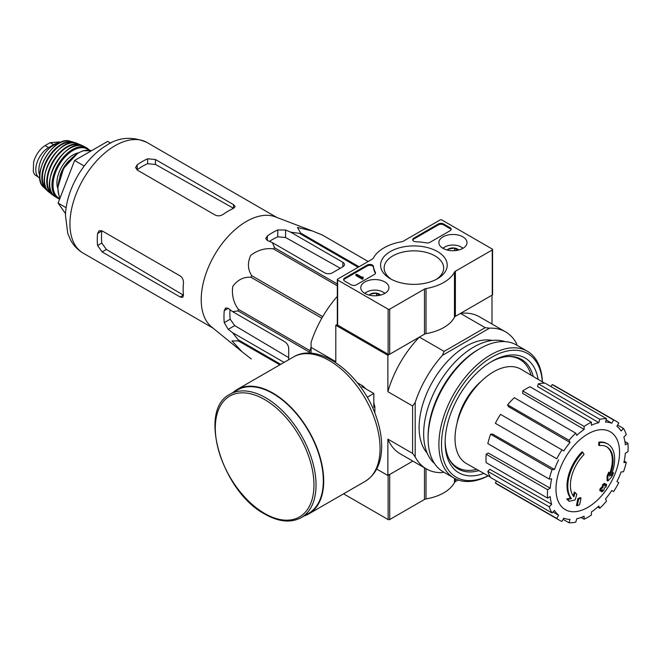 <?xml version="1.0" encoding="UTF-8"?>
<svg xmlns="http://www.w3.org/2000/svg" width="661" height="661" viewBox="0 0 661 661"><rect width="100%" height="100%" fill="white"/><g stroke="black" fill="none" stroke-linecap="round" stroke-linejoin="round"><path stroke-width="0.99" d="M242.298 351.974L211.611 326.964A63.861 36.876 -60 0 1 201.473 305.118A63.861 36.876 -60 0 1 225.004 240.001A63.861 36.876 -60 0 1 275.199 216.825L312.19 230.904L297.458 227.483L300.697 233.06A71.413 41.23 -60 0 0 299.483 233.383L290.642 232.143L285.585 230.003L277.777 229.937A68.727 39.677 120 0 0 267.358 235.944L265.747 238.464L267.358 240.521L272.423 242.661L274.563 247.768A71.413 41.23 -60 0 0 273.348 248.85C265.235 247.9 257.674 250.073 250.684 255.369C247.363 262.789 247.718 269.564 251.767 275.695A71.413 41.23 -60 0 0 250.874 277.24C243.628 276.785 237.588 279.834 232.763 286.387C231.606 295.054 233.49 302.713 238.414 309.356A71.413 41.23 -60 0 0 238.092 310.943L232.598 311.637L228.21 308.332L225.616 307.96L224.253 310.62A68.727 39.677 120 0 0 224.253 322.642L228.21 329.368L232.598 332.681L238.092 339.721A71.413 41.23 -60 0 0 238.414 340.936L231.961 340.902L242.298 351.974L250.874 358.659A71.413 41.23 -60 0 0 251.32 358.923L250.874 358.659M322.279 234.986A71.413 41.23 -60 0 1 322.725 235.233L368.185 261.483L322.279 234.986L312.19 230.904M288.708 359.733L288.708 348.545A5.519 3.189 -120 0 0 284.8 341.778L232.598 311.637M232.598 332.681L284.081 362.402M288.708 357.651L234.721 325.617L230.202 319.205A60.366 34.851 120 0 1 230.003 309.679M309.53 353.189L309.53 352.189A71.413 41.23 -60 0 1 309.852 350.594L311.091 347.413M358.171 267.259L299.483 233.383M359.055 266.747L300.697 233.06M337.317 283.999L274.563 247.768M337.317 285.775L273.348 248.85M279.843 364.847L238.414 340.936M280.727 364.335L238.092 339.721M309.53 352.189L238.092 310.943M309.852 350.594L238.414 309.356M321.833 318.205L250.874 277.24M322.725 316.66L251.767 275.695M272.423 242.661L324.625 272.803A5.519 3.189 0 0 0 332.433 272.803L342.844 266.796A5.519 3.189 0 0 0 344.464 264.54A5.519 3.189 0 0 0 342.844 262.285L290.642 232.143M269.424 241.397A60.366 34.851 120 0 1 277.777 236.812L285.585 237.514L340.316 268.25M599.444 445.58L598.668 445.126A128.829 94.54 -100.2 0 0 598.816 442.151L599.593 442.606A33.133 19.128 -60 0 1 607.781 444.01A33.133 19.128 -60 0 1 610.995 475.78A126.879 84.864 -9.5 0 0 613.532 472.822A123.599 99.53 103.8 0 1 611.879 476.655A126.325 84.492 170.5 0 1 607.856 481.034A127.416 59.672 -128 0 0 607.856 476.424A126.094 101.546 -76.2 0 0 609.483 472.665A126.945 59.449 52 0 1 609.599 476.201A30.183 17.426 -60 0 0 606.831 446.869A30.183 17.426 -60 0 0 599.444 445.58A128.829 94.54 -100.2 0 0 599.593 442.606M598.816 442.151A33.133 19.128 -60 0 1 606.996 443.564L607.781 444.01M606.443 446.654A30.183 17.426 -60 0 1 609.541 473.954M607.856 481.034L607.079 480.588A127.416 59.672 -128 0 0 607.079 475.97A126.094 101.546 -76.2 0 0 608.707 472.21L609.483 472.665M607.079 475.97L607.856 476.424M611.946 473.342A126.879 84.864 -9.5 0 0 612.755 472.375L613.532 472.822M569.261 501.261L568.485 500.807A123.599 16.657 -144.5 0 0 566.684 498.964A126.879 59.424 8 0 0 570.658 498.163A33.133 19.128 -60 0 1 582.052 451.835L582.837 452.281A128.829 46.113 45.7 0 1 584.043 454.471A30.183 17.426 -60 0 0 573.888 496.816A126.945 84.905 -110.5 0 0 575.062 492.536A126.094 16.996 35.5 0 1 576.822 494.337A127.416 85.219 69.5 0 1 575.111 499.939A126.325 59.16 -172 0 1 569.261 501.261A123.599 16.657 -144.5 0 0 567.468 499.419A126.879 59.424 8 0 0 571.435 498.617A33.133 19.128 -60 0 1 582.837 452.281M570.658 498.163L571.435 498.617M566.684 498.964L567.468 499.419M573.227 495.957A126.945 84.905 -110.5 0 0 574.285 492.081L575.062 492.536M577.21 505.789L576.425 505.343A127.457 73.586 -120 0 0 577.838 498.642L578.623 499.096A126.862 73.247 0 0 0 580.994 498.055A127.854 73.817 60 0 1 579.581 504.756A124.888 72.099 180 0 1 577.21 505.789A127.457 73.586 -120 0 0 578.623 499.096M577.838 498.642A126.862 73.247 0 0 0 580.209 497.609L580.994 498.055M600.543 491.016L599.758 490.561A128.209 74.024 -120 0 0 600.213 488.413A126.268 72.9 0 0 0 602.171 486.992A127.854 73.817 -120 0 0 602.592 484.687L603.377 485.133A126.862 73.247 0 0 0 605.17 483.769A127.457 73.586 60 0 1 604.749 486.075A126.268 72.9 0 0 0 606.6 484.587A126.962 73.297 60 0 1 606.145 486.736A125.64 72.536 180 0 1 604.294 488.223A127.457 73.586 60 0 1 603.757 490.462A124.888 72.099 180 0 1 601.964 491.834A127.854 73.817 -120 0 0 602.502 489.586A125.64 72.536 180 0 1 600.543 491.016A128.209 74.024 -120 0 0 600.989 488.867A126.268 72.9 0 0 0 602.956 487.446A127.854 73.817 -120 0 0 603.377 485.133M602.592 484.687A126.862 73.247 0 0 0 604.394 483.315L605.17 483.769M602.171 486.992L602.956 487.446M600.213 488.413L600.989 488.867M601.436 490.371A127.854 73.817 -120 0 1 601.188 491.379L601.964 491.834M604.989 484.819A126.268 72.9 0 0 0 605.815 484.141L606.6 484.587M457.048 423.18A45.832 26.457 -60 0 1 481.241 381.273M337.317 324.386L335.813 325.253L387.875 355.304L419.396 337.11A79.138 45.692 120 0 0 387.875 391.7L387.875 355.304M442.391 472.598L443.465 471.979L442.391 472.598A79.138 45.692 120 0 1 426.386 468.922A79.138 45.692 120 0 1 415.199 456.908L415.199 402.475A79.138 45.692 120 0 1 442.391 355.387L444.118 351.379L419.396 337.11M444.118 351.379L485.191 327.666L460.469 313.397L491.991 295.194L491.991 324.03M337.317 296.359A79.138 45.692 120 0 0 311.091 342.365L311.091 347.372L335.813 361.65L335.813 325.253M376.687 469.062L387.875 475.523L412.844 461.105L389.693 474.474L389.693 519.554L424.478 499.476A3.685 2.123 0 0 1 426.023 498.939A42.329 24.44 0 0 0 454.462 482.522A3.685 2.123 0 0 1 455.379 481.629L458.205 480.002M364.5 387.627A17.905 10.336 60 0 1 365.963 388.941M373.82 402.549A17.905 10.336 60 0 1 374.225 404.474M415.199 456.908L412.596 453.405L412.596 405.978L387.875 391.7M311.091 353.271L311.091 347.372M387.875 475.523L387.875 439.127A79.138 45.692 120 0 0 400.359 453.9L426.386 468.922M412.596 453.405L387.875 439.127M427.221 453.182A66.257 38.255 -60 0 1 432.831 381.257A66.257 38.255 -60 0 1 492.305 340.44M516.712 345.108L516.712 343.869A79.138 45.692 120 0 0 505.525 331.847A79.138 45.692 120 0 0 489.528 328.17L442.391 355.387M485.191 327.666L489.528 328.17M505.525 331.847L479.498 316.826A79.138 45.692 120 0 0 460.469 313.397M412.596 405.978L415.199 402.475M476.738 469.376A62.39 36.025 -60 0 1 457.404 467.492A62.39 36.025 -60 0 1 448.926 458.635M507.888 356.51A62.39 36.025 -60 0 1 519.802 359.427A62.39 36.025 -60 0 1 531.097 375.225M457.404 467.492L454.801 465.988A62.39 36.025 -60 0 1 453.231 464.989M515.539 357.064A62.39 36.025 -60 0 1 517.199 357.923L519.802 359.427M459.023 468.335A62.869 36.297 -60 0 1 454.884 466.583M517.753 357.7A62.869 36.297 -60 0 1 521.339 360.41M587.769 507.425A44.956 25.953 -60 0 1 555.984 489.066A44.956 25.953 -60 0 1 587.769 434.004A44.956 25.953 -60 0 1 619.564 452.364A44.956 25.953 -60 0 1 587.769 507.425M584.126 426.428L584.126 429.443L522.702 393.386L522.702 390.957L584.126 426.428A57.053 32.943 120 0 1 591.413 422.214L591.413 425.238A53.376 30.819 -60 0 1 598.783 422.676L537.55 386.553L538.351 383.843L599.783 419.305L598.783 422.676M575.764 433.178A57.053 32.943 120 0 0 569.03 440.284L507.598 404.821A57.053 32.943 120 0 1 514.332 397.707L575.764 433.178L576.764 435.384A53.376 30.819 -60 0 1 584.126 429.443M569.03 440.284L570.03 442.49L508.408 406.598L507.598 404.821M561.941 449.852A57.053 32.943 120 0 0 556.785 458.775L495.353 423.313A57.053 32.943 120 0 1 500.509 414.381L563.783 450.918A53.376 30.819 -60 0 1 570.03 442.49M556.785 458.775L496.841 424.172M554.463 469.459L552.042 469.698L490.619 434.236L492.561 434.046L554.463 469.459A53.376 30.819 -60 0 1 558.636 459.841M552.042 469.698A57.053 32.943 120 0 0 549.258 479.085L551.671 478.845A53.376 30.819 -60 0 0 550.208 488.198L547.589 489.702A57.053 32.943 120 0 0 547.589 498.121L550.208 496.609A53.376 30.819 -60 0 0 551.671 504.269L549.258 506.822A57.053 32.943 120 0 0 552.042 512.986L554.463 510.432A53.376 30.819 -60 0 0 558.636 515.233L556.785 518.439A57.053 32.943 120 0 0 559.247 520.124A57.053 32.943 120 0 0 561.941 521.413L563.783 518.207A53.376 30.819 -60 0 0 570.03 519.422L569.03 522.785A57.053 32.943 120 0 0 575.764 522.124L576.764 518.753A53.376 30.819 -60 0 0 584.126 516.191L584.126 519.216A57.053 32.943 120 0 0 591.413 515.01L591.413 511.986A53.376 30.819 -60 0 0 598.783 506.045L599.783 508.251A57.053 32.943 120 0 0 606.517 501.145L605.509 498.939A53.376 30.819 -60 0 0 611.755 490.512L613.606 491.577A57.053 32.943 120 0 0 618.762 482.654L616.911 481.588A53.376 30.819 -60 0 0 621.084 471.971L623.497 471.731A57.053 32.943 120 0 0 626.289 462.345L623.868 462.584A53.376 30.819 -60 0 0 625.339 453.231L627.95 451.727A57.053 32.943 120 0 0 627.95 443.308L625.339 444.82A53.376 30.819 -60 0 0 623.868 437.161L626.289 434.608A57.053 32.943 120 0 0 623.497 428.444L621.084 430.997A53.376 30.819 -60 0 0 616.911 426.196L618.762 422.99A57.053 32.943 120 0 0 616.3 421.305A57.053 32.943 120 0 0 613.606 420.016L611.755 423.222L606.137 419.9M538.351 383.843A57.053 32.943 120 0 1 545.085 383.173L606.517 418.644L605.509 422.007A53.376 30.819 -60 0 1 611.755 423.222M606.517 418.644A57.053 32.943 120 0 0 599.783 419.305M490.33 477.044L466.468 463.584A54.475 31.455 -60 0 1 466.311 400.591A54.475 31.455 -60 0 1 520.942 369.226L544.532 383.165M552.951 512.027L558.636 515.233M549.258 506.822L487.826 471.351L489.768 469.302L551.671 504.269M547.589 489.702L486.166 454.239L488.264 453.025L550.208 488.198M486.166 454.239A57.053 32.943 120 0 0 486.166 462.659L547.589 498.121M490.619 434.236A57.053 32.943 120 0 0 487.826 443.622L549.258 479.085M522.702 390.957A57.053 32.943 120 0 1 529.99 386.751L591.413 422.214M616.3 421.305L554.868 385.842A57.053 32.943 120 0 0 552.175 384.553L613.606 420.016M552.175 384.553L551.001 386.594M617.581 425.031L623.497 428.444M624.918 441.556L627.95 443.308M624.191 461.13L626.289 462.345M597.684 507.045L599.783 508.251M581.093 517.464L584.126 519.216M563.114 519.372L569.03 522.785M496.535 480.935L495.353 482.968L556.785 518.439M495.353 482.968A57.053 32.943 120 0 0 497.816 484.662L559.247 520.124M487.826 471.351A57.053 32.943 120 0 0 490.619 477.515L552.042 512.986M110.693 143.123L107.677 141.388L74.619 160.474L58.094 203.084L65.53 213.668M58.094 203.084L66.158 207.736M74.619 160.474L84.203 166.01M215.304 215.122L137.224 170.034L135.604 167.53L137.224 164.804A63.861 36.876 120 0 1 147.634 158.797L155.442 159.516L233.523 204.604L235.142 206.604L233.523 208.38A63.861 36.876 -60 0 0 223.112 214.395C220.526 216.015 217.923 216.254 215.304 215.122M137.224 164.804L137.224 169.712A57.904 33.43 120 0 1 147.634 163.697L155.442 164.44L233.523 208.281L233.523 204.604M97.572 233.482L101.811 231.036A57.904 33.43 120 0 0 101.811 243.058L106.363 249.445L183.378 295.145L180.18 296.987L182.725 297.392L183.461 295.095A63.861 36.876 -60 0 1 183.461 283.073C183.568 280.024 182.477 277.653 180.18 275.951L102.1 230.871L99.117 230.722L97.572 233.482A63.861 36.876 120 0 0 97.572 245.504L102.1 251.907L106.363 249.445M180.18 296.987L102.1 251.907M374.861 413.108L374.861 406.697L373.82 407.3L373.82 393.477L361.848 386.561L362.889 385.958L357.337 382.752M367.219 397.286L373.82 393.477M374.861 406.697A27.241 15.724 -120 0 0 373.82 403.251M365.351 388.585A27.241 15.724 -120 0 0 362.889 385.958M301.284 517.596L308.571 513.39A71.223 41.122 -120 0 0 308.571 431.146A71.223 41.122 -120 0 0 237.349 390.023L230.061 394.229C197.251 409.828 222.005 491.85 264.937 514.142C278.835 521.992 290.956 523.14 301.284 517.596A71.223 41.122 -120 0 0 301.284 435.351A71.223 41.122 -120 0 0 230.061 394.229M304.126 515.952A71.776 41.445 -120 0 0 308.844 513.87A71.776 41.445 -120 0 0 308.844 430.989A71.776 41.445 -120 0 0 237.068 389.544A71.776 41.445 -120 0 0 232.903 392.584M343.563 493.825L388.131 519.554A1.107 0.636 0 0 0 389.693 519.554M388.131 474.474A1.107 0.636 0 0 0 389.693 474.474M429.947 242.347A3.685 2.123 180 0 1 426.229 242.868A40.495 23.375 180 0 0 416.157 241.802A3.685 2.123 180 0 1 412.679 239.679A3.685 2.123 180 0 1 413.753 238.175L438.367 223.963A3.685 2.123 180 0 1 443.572 223.963L450.083 227.723A3.685 2.123 180 0 1 451.157 229.227A3.685 2.123 180 0 1 450.083 230.73L429.947 242.347M389.693 309.166A1.107 0.636 180 0 1 388.131 309.166L337.639 280.016A1.107 0.636 180 0 1 337.317 279.57A1.107 0.636 180 0 1 337.639 279.116L372.416 259.038A3.685 2.123 180 0 0 373.341 258.137A42.329 24.44 180 0 1 401.781 241.728A3.685 2.123 180 0 0 403.326 241.191L440.193 219.906A1.107 0.636 180 0 1 441.755 219.906L492.247 249.057A1.107 0.636 180 0 1 492.569 249.511A1.107 0.636 180 0 1 492.247 249.965L455.379 271.241A3.685 2.123 180 0 0 454.462 272.142A42.329 24.44 180 0 1 426.023 288.56A3.685 2.123 180 0 0 424.478 289.088L389.693 309.166L389.693 354.255A1.107 0.636 180 0 1 388.131 354.255L337.639 325.096A1.107 0.636 180 0 1 337.317 324.65L337.317 279.57M462.89 236.853A14.071 8.122 180 0 1 467.013 242.703A14.071 8.122 180 0 1 452.942 250.726A14.071 8.122 180 0 1 438.879 242.703A14.071 8.122 180 0 1 447.48 235.109A14.071 8.122 180 0 1 462.89 236.853M384.809 281.933A14.071 8.122 180 0 1 388.924 287.783A14.071 8.122 180 0 1 374.861 295.806A14.071 8.122 180 0 1 360.79 287.783A14.071 8.122 180 0 1 369.392 280.198A14.071 8.122 180 0 1 384.809 281.933M437.458 251.544A33.306 19.227 180 0 1 437.458 278.735A33.306 19.227 180 0 1 390.345 278.735A33.306 19.227 180 0 1 390.345 251.544A33.306 19.227 180 0 1 437.458 251.544M356.378 284.825A3.685 2.123 180 0 1 351.173 284.825L344.67 281.065A3.685 2.123 180 0 1 343.588 279.57A3.685 2.123 180 0 1 344.67 278.066L367.194 265.053A3.685 2.123 180 0 1 371.11 264.574A3.685 2.123 180 0 1 373.473 266.441A40.495 23.375 180 0 0 375.332 272.258A3.685 2.123 180 0 1 375.506 272.902A3.685 2.123 180 0 1 374.432 274.406L356.378 284.825M492.569 249.511L492.569 294.591A1.107 0.636 180 0 1 492.247 295.046L455.379 316.33L455.379 271.241M389.693 354.255L424.478 334.169A3.685 2.123 180 0 1 426.023 333.64A42.329 24.44 180 0 0 454.462 317.222A3.685 2.123 180 0 1 455.379 316.33M391.676 279.463A29.77 17.186 180 0 1 384.14 268.407A29.77 17.186 180 0 1 402.21 252.229A29.77 17.186 180 0 1 434.946 255.881A29.77 17.186 180 0 1 443.663 268.407A29.77 17.186 180 0 1 436.128 279.463M412.761 240.125A3.685 2.123 180 0 1 413.753 239.075L438.367 224.864A3.685 2.123 180 0 1 443.572 224.864L450.083 228.623A3.685 2.123 180 0 1 451.075 229.673M343.67 280.016A3.685 2.123 180 0 1 344.67 278.967L367.194 265.962A3.685 2.123 180 0 1 371.11 265.474A3.685 2.123 180 0 1 373.473 267.341L373.473 266.441M375.423 273.357A3.685 2.123 180 0 0 375.332 273.158A40.495 23.375 180 0 1 373.473 267.341M363.145 277.909L363.145 278.818L362.368 279.264L363.013 276.934L361.873 277.174L356.643 274.158L355.858 274.604L362.368 278.364M363.013 277.835L363.013 276.934M362.368 279.264L355.858 275.505L355.858 274.604M369.119 295.095A6.379 3.677 180 0 1 370.35 294.095L376.506 293.145L378.951 295.244M370.35 295.376L370.35 294.095A6.379 3.677 180 0 1 376.506 293.145A6.379 3.677 180 0 1 380.604 295.095M364.938 293.443A11.411 6.585 180 0 1 366.789 292.038A11.411 6.585 180 0 1 382.926 292.038L382.926 292.038A11.411 6.585 180 0 1 384.776 293.443M383.967 292.641L382.926 292.038L383.967 292.641A12.881 7.436 180 0 1 384.999 293.31M364.715 293.31A12.881 7.436 180 0 1 365.748 292.641L366.789 292.038M376.506 295.748L376.506 293.145M447.2 250.015A6.379 3.677 180 0 1 448.439 249.015L454.594 248.057L457.032 250.155M448.439 250.296L448.439 249.015A6.379 3.677 180 0 1 454.594 248.057A6.379 3.677 180 0 1 458.684 250.015M443.027 248.362A11.411 6.585 180 0 1 444.878 246.958A11.411 6.585 180 0 1 461.014 246.958L461.014 246.958A11.411 6.585 180 0 1 462.865 248.362M462.056 247.561L461.014 246.958L462.056 247.561A12.881 7.436 180 0 1 463.088 248.23M442.804 248.23A12.881 7.436 180 0 1 443.837 247.561L444.878 246.958M454.594 250.668L454.594 248.057M488.107 475.788A71.413 41.23 -60 0 1 441.507 443.06A71.413 41.23 -60 0 1 490.693 357.874A71.413 41.23 -60 0 1 542.334 381.868M483.852 473.392A66.257 38.255 -60 0 1 445.134 442.465A66.257 38.255 -60 0 1 491.982 361.319A66.257 38.255 -60 0 1 538.128 379.381M488.198 475.837A73.247 42.296 -60 0 1 454.057 478.101A73.247 42.296 -60 0 1 454.057 393.518A73.247 42.296 -60 0 1 527.313 351.222A73.247 42.296 -60 0 1 542.425 381.918M454.057 478.101L443.258 471.863A73.247 42.296 -60 0 1 428.088 438.334A73.247 42.296 -60 0 1 479.886 348.62A73.247 42.296 -60 0 1 516.505 344.992L527.313 351.222M428.088 438.334L428.088 436.376A70.859 40.908 -60 0 1 478.192 349.595L479.886 348.62M434.574 463.568A70.859 40.908 -60 0 1 438.334 384.438A70.859 40.908 -60 0 1 504.979 341.621M478.919 470.607A63.266 36.529 -60 0 1 458.238 468.988A63.266 36.529 -60 0 1 445.15 441.226M490.916 361.947A63.266 36.529 -60 0 1 521.504 359.402A63.266 36.529 -60 0 1 533.245 376.497M39.858 178.123A18.037 10.411 -60 0 1 39.511 177.933L34.587 174.554L33.273 171.62L33.62 162.069L34.587 158.995C37.09 153.005 40.585 148.535 45.072 145.594L50.145 142.66L59.449 141.95L60.432 142.503M39.511 177.933A18.037 10.411 -60 0 1 36.743 163.482A18.037 10.411 -60 0 1 48.526 147.593L53.607 144.66A18.037 10.411 -60 0 1 59.581 142.925M39.776 175.686A20.243 11.691 -60 0 1 43.023 156.211A20.243 11.691 -60 0 1 58.267 143.66M228.21 329.368L234.721 325.617M342.844 266.796L342.844 262.285M285.585 237.514L285.585 230.003M83.162 253.13A63.861 36.876 -60 0 1 83.162 179.379A63.861 36.876 -60 0 1 147.031 142.512C132.084 135.984 118.286 137.133 105.628 145.949C83.327 159.656 66.117 190.079 65.456 215.263L67.711 233.209L70.289 239.439C73.297 245.256 77.585 249.825 83.162 253.13L212.949 328.063M224.253 322.642L230.202 319.205M224.253 310.62L228.21 308.332M277.777 236.812L277.777 229.937M267.358 240.521L267.358 235.944M155.442 164.44L155.442 159.516M147.634 163.697L147.634 158.797M97.572 245.504L101.811 243.058M264.631 513.465A69.752 40.271 -120 0 0 307.348 452.702A69.752 40.271 -120 0 0 221.914 403.375A69.752 40.271 -120 0 0 264.631 513.465M308.844 513.87L365.203 481.332A71.776 41.445 -120 0 0 365.203 398.451A71.776 41.445 -120 0 0 293.418 357.006L237.068 389.544M388.131 475.375L388.131 519.554M424.478 467.823L424.478 499.476M426.023 468.715L426.023 498.939M454.462 478.324L454.462 482.522M455.379 478.812L455.379 481.629M388.131 354.255L388.131 309.166M337.639 325.096L337.639 280.016M492.247 295.046L492.247 249.965M454.462 317.222L454.462 272.142M426.023 333.64L426.023 288.56M424.478 334.169L424.478 289.088M450.083 228.623L450.083 227.723M443.572 224.864L443.572 223.963M438.367 224.864L438.367 223.963M413.753 239.075L413.753 238.175M344.67 278.967L344.67 278.066M367.194 265.962L367.194 265.053M375.332 273.158L375.332 272.258M362.625 277.612L362.625 277.166M45.072 145.594L48.526 147.593M50.145 142.66L53.607 144.66M60.101 197.887A29.076 16.789 -60 0 1 65.654 165.622A29.076 16.789 -60 0 1 91.433 150.766L83.17 150.741L77.717 153.187L63.638 168.291L57.755 187.625L59.044 195.863L60.077 197.961M59.854 176.603A21.35 12.328 -60 0 1 69.108 160.582M57.747 188.269A22.821 13.179 -60 0 1 61.647 166.96A22.821 13.179 -60 0 1 78.155 152.931M59.837 198.573A28.34 16.36 -60 0 1 59.292 164.688A28.34 16.36 -60 0 1 88.83 150.163M59.606 199.176L57.912 198.383A29.076 16.789 -60 0 1 57.994 164.853A29.076 16.789 -60 0 1 86.988 148.014L84.22 146.535A28.993 16.74 -60 0 0 55.689 163.523A28.993 16.74 -60 0 0 55.243 196.722L55.243 196.722C36.57 186.79 66.282 135.331 84.22 146.535M49.715 182.477A28.621 16.525 -60 0 1 69.116 148.865M52.888 194.598A28.316 16.351 -60 0 1 53.177 162.069A28.316 16.351 -60 0 1 81.204 145.56M82.237 145.784L77.172 143.429A28.266 16.318 -60 0 0 50.302 160.408A28.266 16.318 -60 0 0 49.03 192.169L53.599 195.383A28.687 16.558 -60 0 1 51.798 194.326A28.687 16.558 -60 0 1 52.706 161.796A28.687 16.558 -60 0 1 80.419 144.751A28.687 16.558 -60 0 1 82.228 145.775M44.7 176.289A27.902 16.112 -60 0 1 61.25 147.626M46.832 189.69A27.2 15.707 -60 0 1 48.005 159.086A27.2 15.707 -60 0 1 73.925 142.768M47.509 190.624A27.564 15.914 -60 0 1 45.849 189.393A27.564 15.914 -60 0 1 47.518 158.805A27.564 15.914 -60 0 1 73.173 142.057A27.564 15.914 -60 0 1 75.073 142.883M47.518 190.641L43.502 187.129A26.87 15.517 -60 0 1 45.452 157.615A26.87 15.517 -60 0 1 70.041 141.165L75.09 142.883M276.819 217.444L147.031 142.512M365.203 481.332C375.886 474.54 381.372 463.221 381.67 447.381C381.794 437.813 380.034 427.774 376.39 417.248C362.633 375.398 319.56 340.985 293.418 357.006M89.772 150.303L86.988 148.014M57.912 198.383L55.243 196.722M49.03 192.169C32.967 181.378 59.796 134.918 77.172 143.429M43.502 187.129C30.142 175.768 53.524 135.265 70.041 141.165M33.62 162.069L33.273 171.62"/></g></svg>
